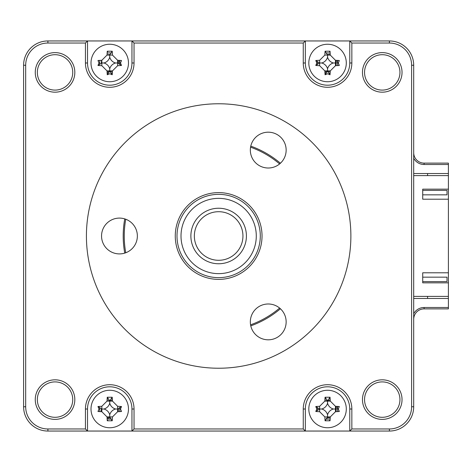 <?xml version="1.0" encoding="UTF-8"?>
<svg xmlns="http://www.w3.org/2000/svg" width="472" height="472" viewBox="0 0 472 472"><rect width="100%" height="100%" fill="white"/><g stroke="black" fill="none" stroke-linecap="round" stroke-linejoin="round"><path stroke-width="0.71" d="M117.988 60.298A8.679 8.679 0 0 1 118.407 63.449A8.679 8.679 0 0 0 117.988 60.298M112.43 71.242A8.679 8.679 0 0 1 110.194 71.656A8.679 8.679 0 0 0 112.43 71.242M111.067 400.433A8.679 8.679 0 0 1 112.43 400.757A8.679 8.679 0 0 0 111.067 400.433M118.407 408.551A8.679 8.679 0 0 1 117.988 411.702A8.679 8.679 0 0 0 118.407 408.551M110.194 417.673A8.679 8.679 0 0 1 109.74 417.685A8.679 8.679 0 0 0 110.194 417.673M328.878 400.433A8.679 8.679 0 0 1 330.247 400.757A8.679 8.679 0 0 0 328.878 400.433M335.804 406.315A8.679 8.679 0 0 1 335.804 411.702A8.679 8.679 0 0 0 335.804 406.315M330.247 417.26A8.679 8.679 0 0 1 327.096 417.673A8.679 8.679 0 0 0 330.247 417.26M328.878 54.416A8.679 8.679 0 0 1 330.247 54.74A8.679 8.679 0 0 0 328.878 54.416M335.804 60.298A8.679 8.679 0 0 1 335.804 65.685A8.679 8.679 0 0 0 335.804 60.298M330.247 71.242A8.679 8.679 0 0 1 328.011 71.656A8.679 8.679 0 0 0 330.247 71.242M424.104 308.883L424.104 307.496L448.4 307.496L448.4 308.883L424.104 308.883A10.413 10.413 0 0 0 413.696 319.296M424.104 307.496A11.8 11.8 0 0 0 413.696 313.738M327.096 71.656A8.679 8.679 0 0 1 324.86 71.242A8.679 8.679 0 0 0 327.096 71.656M413.696 152.704A10.413 10.413 0 0 0 424.104 163.117L448.4 163.117L448.4 164.504L424.104 164.504A11.8 11.8 0 0 1 413.696 158.262M109.74 417.685A8.679 8.679 0 0 1 107.05 417.26A8.679 8.679 0 0 0 109.74 417.685M101.492 411.702A8.679 8.679 0 0 1 101.167 410.333A8.679 8.679 0 0 0 101.492 411.702M109.286 71.656A8.679 8.679 0 0 1 107.05 71.242A8.679 8.679 0 0 0 109.286 71.656M448.4 307.496L448.4 298.469L413.696 298.469M448.4 298.469L448.4 296.387L413.696 296.387M413.696 175.613L448.4 175.613L448.4 164.504M427.579 173.531L427.579 175.613M427.579 296.387L427.579 298.469M413.696 173.531L448.4 173.531M124.75 218.89A95.438 95.438 0 0 0 124.75 253.11M250.779 325.869A95.438 95.438 0 0 0 280.409 308.765M350.879 236A132.231 132.231 0 0 0 218.648 103.769A132.231 132.231 0 0 0 86.417 236A132.231 132.231 0 0 0 218.648 368.231A132.231 132.231 0 0 0 350.879 236M362.466 399.601A19.783 19.783 0 0 0 382.249 419.384A19.783 19.783 0 0 0 402.032 399.601A19.783 19.783 0 0 0 382.249 379.818A19.783 19.783 0 0 0 362.466 399.601M364.549 399.601A17.7 17.7 0 0 0 382.249 417.301A17.7 17.7 0 0 0 399.949 399.601A17.7 17.7 0 0 0 382.249 381.901A17.7 17.7 0 0 0 364.549 399.601M37.341 72.399A17.7 17.7 0 0 0 55.041 90.099A17.7 17.7 0 0 0 72.741 72.399A17.7 17.7 0 0 0 55.041 54.699A17.7 17.7 0 0 0 37.341 72.399M35.258 72.399A19.783 19.783 0 0 0 55.041 92.182A19.783 19.783 0 0 0 74.824 72.399A19.783 19.783 0 0 0 55.041 52.616A19.783 19.783 0 0 0 35.258 72.399M37.341 399.601A17.7 17.7 0 0 0 55.041 417.301A17.7 17.7 0 0 0 72.741 399.601A17.7 17.7 0 0 0 55.041 381.901A17.7 17.7 0 0 0 37.341 399.601M35.258 399.601A19.783 19.783 0 0 0 55.041 419.384A19.783 19.783 0 0 0 74.824 399.601A19.783 19.783 0 0 0 55.041 379.818A19.783 19.783 0 0 0 35.258 399.601M364.549 72.399A17.7 17.7 0 0 0 382.249 90.099A17.7 17.7 0 0 0 399.949 72.399A17.7 17.7 0 0 0 382.249 54.699A17.7 17.7 0 0 0 364.549 72.399M362.466 72.399A19.783 19.783 0 0 0 382.249 92.182A19.783 19.783 0 0 0 402.032 72.399A19.783 19.783 0 0 0 382.249 52.616A19.783 19.783 0 0 0 362.466 72.399M338.855 61.118A11.452 11.452 0 0 0 338.725 60.469M330.076 51.82A11.452 11.452 0 0 0 329.426 51.69M325.68 51.69A11.452 11.452 0 0 0 325.308 51.761M316.323 60.74A11.452 11.452 0 0 0 316.258 61.118M316.258 64.865A11.452 11.452 0 0 0 316.323 65.242M338.725 65.514A11.452 11.452 0 0 0 338.855 64.865M349.764 40.952L305.343 40.952L303.26 43.035L303.26 62.988A24.296 24.296 0 0 0 327.556 87.285A24.296 24.296 0 0 0 351.846 62.988L351.846 43.035L349.764 40.952L389.4 40.952A24.296 24.296 0 0 1 413.696 65.248L413.696 406.752A24.296 24.296 0 0 1 389.4 431.048L131.953 431.048L131.953 409.012A22.213 22.213 0 0 0 109.74 386.798A22.213 22.213 0 0 0 87.526 409.012L87.526 431.048L131.953 431.048L134.036 428.965L134.036 409.012A24.296 24.296 0 0 0 109.74 384.715A24.296 24.296 0 0 0 85.444 409.012L85.444 428.965L87.526 431.048L47.896 431.048A24.296 24.296 0 0 1 23.6 406.752L23.6 65.248A24.296 24.296 0 0 1 47.896 40.952L305.343 40.952L305.343 62.988A22.213 22.213 0 0 0 327.556 85.202A22.213 22.213 0 0 0 349.764 62.988L349.764 40.952M121.038 61.118A11.452 11.452 0 0 0 120.915 60.469M111.988 51.761A11.452 11.452 0 0 0 111.616 51.69M107.864 51.69A11.452 11.452 0 0 0 107.215 51.82M98.565 60.469A11.452 11.452 0 0 0 98.441 61.118M98.441 64.865A11.452 11.452 0 0 0 98.512 65.242M120.968 65.242A11.452 11.452 0 0 0 121.038 64.865M85.444 428.965L47.896 428.965A22.213 22.213 0 0 1 25.683 406.752L25.683 65.248A22.213 22.213 0 0 1 47.896 43.035L85.444 43.035L87.526 40.952L87.526 62.988A22.213 22.213 0 0 0 109.74 85.202A22.213 22.213 0 0 0 131.953 62.988L131.953 40.952L134.036 43.035L303.26 43.035M121.038 407.135A11.452 11.452 0 0 0 120.968 406.758M98.512 406.758A11.452 11.452 0 0 0 98.441 407.135M98.441 410.882A11.452 11.452 0 0 0 98.565 411.531M107.215 420.18A11.452 11.452 0 0 0 107.864 420.31M111.616 420.31A11.452 11.452 0 0 0 111.988 420.239M120.915 411.531A11.452 11.452 0 0 0 121.038 410.882M338.855 407.135A11.452 11.452 0 0 0 338.725 406.486M316.323 406.758A11.452 11.452 0 0 0 316.258 407.135M316.258 410.882A11.452 11.452 0 0 0 316.323 411.259M325.308 420.239A11.452 11.452 0 0 0 325.68 420.31M329.426 420.31A11.452 11.452 0 0 0 330.076 420.18M338.725 411.531A11.452 11.452 0 0 0 338.855 410.882M351.846 43.035L389.4 43.035A22.213 22.213 0 0 1 411.613 65.248L411.613 406.752A22.213 22.213 0 0 1 389.4 428.965L351.846 428.965L349.764 431.048L349.764 409.012A22.213 22.213 0 0 0 327.556 386.798A22.213 22.213 0 0 0 305.343 409.012L305.343 431.048L303.26 428.965L134.036 428.965M351.846 428.965L351.846 409.012A24.296 24.296 0 0 0 327.556 384.715A24.296 24.296 0 0 0 303.26 409.012L303.26 428.965M85.444 43.035L85.444 62.988A24.296 24.296 0 0 0 109.74 87.285A24.296 24.296 0 0 0 134.036 62.988L134.036 43.035M280.409 163.235A95.438 95.438 0 0 0 250.779 146.131M279.619 163.931A94.4 94.4 0 0 0 250.573 147.164M125.747 219.232A94.4 94.4 0 0 0 125.747 252.768M250.573 324.836A94.4 94.4 0 0 0 279.619 308.068M91.002 62.988A18.738 18.738 0 0 0 109.74 81.733A18.738 18.738 0 0 0 128.478 62.988A18.738 18.738 0 0 0 109.74 44.25A18.738 18.738 0 0 0 91.002 62.988M120.502 62.988L121.51 65.472A47.418 13.068 180 0 1 117.652 65.696L112.448 70.906A47.418 13.068 90 0 1 112.224 74.765L109.74 73.75L107.256 74.765A47.418 13.068 -90 0 1 107.032 70.906L101.828 65.696A47.418 13.068 180 0 1 97.969 65.472L98.978 62.988L97.969 60.51A47.418 13.068 0 0 1 101.828 60.286L107.032 55.076A47.418 13.068 -90 0 1 107.256 51.218L112.224 51.218A47.418 13.068 90 0 1 112.448 55.076L117.652 60.286A47.418 13.068 0 0 1 121.51 60.51L120.502 62.988M112.224 74.765L109.74 71.183L107.256 74.765M103.911 62.988A8.183 8.183 0 0 1 109.74 68.823A8.183 8.183 0 0 1 115.569 62.988A8.183 8.183 0 0 1 109.74 57.159A8.183 8.183 0 0 1 103.911 62.988L101.828 62.988L101.828 60.286M109.74 57.159L109.74 55.076L107.032 55.076M112.448 55.076L109.74 55.076L112.224 51.218M115.569 62.988L117.652 62.988L117.652 60.286M117.652 65.696L117.652 62.988L121.51 65.472M109.74 68.823L109.74 70.906L112.448 70.906M109.74 70.906L107.032 70.906M97.969 65.472L101.828 62.988L101.828 65.696M327.556 427.75A18.738 18.738 0 0 0 346.295 409.012A18.738 18.738 0 0 0 327.556 390.267A18.738 18.738 0 0 0 308.812 409.012A18.738 18.738 0 0 0 327.556 427.75M338.312 409.012L339.327 411.49A47.418 13.068 180 0 1 335.468 411.714L330.264 416.923A47.418 13.068 90 0 1 330.034 420.782L325.072 420.782A47.418 13.068 -90 0 1 324.848 416.923L319.638 411.714A47.418 13.068 180 0 1 315.78 411.49L316.795 409.012L315.78 406.528A47.418 13.068 0 0 1 319.638 406.303L324.848 401.094A47.418 13.068 -90 0 1 325.072 397.235L330.034 397.235A47.418 13.068 90 0 1 330.264 401.094L335.468 406.303A47.418 13.068 0 0 1 339.327 406.528L338.312 409.012M330.034 397.235L327.556 400.817L325.072 397.235M333.385 409.012A8.183 8.183 0 0 1 327.556 403.176A8.183 8.183 0 0 1 321.721 409.012A8.183 8.183 0 0 1 327.556 414.841A8.183 8.183 0 0 1 333.385 409.012L335.468 409.012L335.468 411.714M327.556 414.841L327.556 416.923L330.264 416.923M327.556 403.176L327.556 401.094L330.264 401.094M335.468 409.012L335.468 406.303M321.721 409.012L319.638 409.012L319.638 406.303M327.556 401.094L324.848 401.094M324.848 416.923L327.556 416.923L325.072 420.782M315.78 411.49L319.638 409.012L319.638 411.714M319.361 409.012L315.78 406.528M109.74 427.75A18.738 18.738 0 0 0 128.478 409.012A18.738 18.738 0 0 0 109.74 390.267A18.738 18.738 0 0 0 91.002 409.012A18.738 18.738 0 0 0 109.74 427.75M120.502 409.012L121.51 411.49A47.418 13.068 180 0 1 117.652 411.714L112.448 416.923A47.418 13.068 90 0 1 112.224 420.782L107.256 420.782A47.418 13.068 -90 0 1 107.032 416.923L101.828 411.714A47.418 13.068 180 0 1 97.969 411.49L98.978 409.012L97.969 406.528A47.418 13.068 0 0 1 101.828 406.303L107.032 401.094A47.418 13.068 -90 0 1 107.256 397.235L112.224 397.235A47.418 13.068 90 0 1 112.448 401.094L117.652 406.303A47.418 13.068 0 0 1 121.51 406.528L120.502 409.012M112.224 420.782L109.74 416.923L107.032 416.923M121.51 406.528L117.652 409.012L117.652 411.714M109.74 403.176A8.183 8.183 0 0 1 103.911 409.012A8.183 8.183 0 0 1 109.74 414.841A8.183 8.183 0 0 1 115.569 409.012A8.183 8.183 0 0 1 109.74 403.176L109.74 401.094L112.448 401.094M115.569 409.012L117.652 409.012L117.652 406.303M109.74 414.841L109.74 416.923L112.448 416.923M103.911 409.012L101.828 409.012L101.828 411.714M109.74 401.094L107.032 401.094M101.828 406.303L101.828 409.012L97.969 406.528M112.224 397.235L109.74 400.817L107.256 397.235M308.812 62.988A18.738 18.738 0 0 0 327.556 81.733A18.738 18.738 0 0 0 346.295 62.988A18.738 18.738 0 0 0 327.556 44.25A18.738 18.738 0 0 0 308.812 62.988M338.312 62.988L339.327 65.472A47.418 13.068 180 0 1 335.468 65.696L330.264 70.906A47.418 13.068 90 0 1 330.034 74.765L327.556 73.75L325.072 74.765A47.418 13.068 -90 0 1 324.848 70.906L319.638 65.696A47.418 13.068 180 0 1 315.78 65.472L316.795 62.988L315.78 60.51A47.418 13.068 0 0 1 319.638 60.286L324.848 55.076A47.418 13.068 -90 0 1 325.072 51.218L330.034 51.218A47.418 13.068 90 0 1 330.264 55.076L335.468 60.286A47.418 13.068 0 0 1 339.327 60.51L338.312 62.988M330.034 74.765L327.556 71.183L325.072 74.765M325.072 51.218L327.556 55.076L330.264 55.076M321.721 62.988A8.183 8.183 0 0 1 327.556 68.823A8.183 8.183 0 0 1 333.385 62.988A8.183 8.183 0 0 1 327.556 57.159A8.183 8.183 0 0 1 321.721 62.988L319.361 62.988L315.78 60.51M327.556 57.159L327.556 55.076L324.848 55.076M333.385 62.988L335.468 62.988L335.468 60.286M335.468 62.988L335.468 65.696M327.556 68.823L327.556 70.906L330.264 70.906M327.556 70.906L324.848 70.906M319.361 62.988L315.78 65.472M326.264 401.094A8.018 8.018 0 0 1 328.842 401.094M335.468 407.719A8.018 8.018 0 0 1 335.468 410.298M328.842 416.923A8.018 8.018 0 0 1 327.556 417.024M327.556 54.976A8.018 8.018 0 0 1 328.842 55.076M335.468 61.702A8.018 8.018 0 0 1 335.468 64.281M328.842 70.906A8.018 8.018 0 0 1 326.264 70.906M108.454 401.094A8.018 8.018 0 0 1 111.026 401.094M117.758 409.012A8.018 8.018 0 0 1 117.652 410.298M109.74 417.024A8.018 8.018 0 0 1 108.454 416.923M101.828 410.298A8.018 8.018 0 0 1 101.722 409.012M117.652 61.702A8.018 8.018 0 0 1 117.758 62.988M111.026 70.906A8.018 8.018 0 0 1 108.454 70.906M101.722 62.988A8.018 8.018 0 0 1 101.828 61.702M108.454 55.076A8.018 8.018 0 0 1 109.74 54.976M422.717 277.158L447.013 277.158L447.013 281.601L422.717 281.601M101.209 408.675L101.338 411.69M107.109 418.416L110.601 419.071M119.805 409.867L119.528 407.631M112.424 400.61L110.106 400.445M109.41 400.48L107.044 400.911M319.025 408.675L318.989 409.371M326.176 418.8L328.412 419.071M337.616 409.867L336.961 406.38M330.241 400.61L327.916 400.445M327.226 400.48L324.854 400.911M101.639 60.292L101.173 63.354M107.109 72.399L108.359 72.782M119.805 63.85L119.145 60.363M110.106 54.427L107.044 54.894M319.025 62.658L318.989 63.354M324.925 72.399L326.176 72.782M337.616 63.85L336.961 60.363M330.241 54.593L327.226 54.463M108.224 399.023A10.101 10.101 0 0 0 107.126 399.253M99.757 407.489A10.101 10.101 0 0 0 99.981 411.619M107.126 418.764A10.101 10.101 0 0 0 111.256 418.994M119.499 411.619A10.101 10.101 0 0 0 119.723 407.489M112.354 399.253A10.101 10.101 0 0 0 111.256 399.023M326.034 399.023A10.101 10.101 0 0 0 324.942 399.253M317.567 407.489A10.101 10.101 0 0 0 317.567 410.528M326.034 418.994A10.101 10.101 0 0 0 330.164 418.764M337.309 411.619A10.101 10.101 0 0 0 337.309 406.398M330.164 399.253A10.101 10.101 0 0 0 329.072 399.023M111.256 53.006A10.101 10.101 0 0 0 107.126 53.236M99.981 60.381A10.101 10.101 0 0 0 99.757 64.511M107.126 72.747A10.101 10.101 0 0 0 108.224 72.977M111.256 72.977A10.101 10.101 0 0 0 112.354 72.747M119.723 64.511A10.101 10.101 0 0 0 119.499 60.381M330.164 53.236A10.101 10.101 0 0 0 326.034 53.006M317.567 61.472A10.101 10.101 0 0 0 317.567 64.511M324.942 72.747A10.101 10.101 0 0 0 326.034 72.977M329.072 72.977A10.101 10.101 0 0 0 330.164 72.747M337.309 65.602A10.101 10.101 0 0 0 337.309 60.381M448.4 175.613L448.4 189.148L422.717 189.148L422.717 199.213L448.4 199.213L448.4 272.786L422.717 272.786L422.717 282.852L448.4 282.852L448.4 296.387M448.4 282.852L448.4 272.786M448.4 199.213L448.4 189.148M422.717 190.399L447.013 190.399L447.013 194.842L422.717 194.842M256.048 240.207A37.642 37.642 0 0 0 222.855 198.594A37.642 37.642 0 0 0 181.242 231.793A37.642 37.642 0 0 0 214.441 273.406A37.642 37.642 0 0 0 256.048 240.207M177.26 231.345A41.648 41.648 0 0 1 223.303 194.612A41.648 41.648 0 0 1 260.031 240.655A41.648 41.648 0 0 1 213.993 277.388A41.648 41.648 0 0 1 177.26 231.345M191.054 232.897A27.765 27.765 0 0 1 221.751 208.412A27.765 27.765 0 0 1 246.237 239.103A27.765 27.765 0 0 1 215.545 263.588A27.765 27.765 0 0 1 191.054 232.897M242.791 238.714A24.296 24.296 0 0 0 221.362 211.857A24.296 24.296 0 0 0 194.505 233.286A24.296 24.296 0 0 0 215.934 260.143A24.296 24.296 0 0 0 242.791 238.714M268.243 303.992A17.907 17.907 0 0 1 286.15 321.898A17.907 17.907 0 0 1 268.243 339.81A17.907 17.907 0 0 1 250.331 321.898A17.907 17.907 0 0 1 268.243 303.992M218.648 192.617A43.383 43.383 0 0 1 262.031 236A43.383 43.383 0 0 1 218.648 279.383A43.383 43.383 0 0 1 175.265 236A43.383 43.383 0 0 1 218.648 192.617M268.243 132.19A17.907 17.907 0 0 1 286.15 150.102A17.907 17.907 0 0 1 268.243 168.008A17.907 17.907 0 0 1 250.331 150.102A17.907 17.907 0 0 1 268.243 132.19M119.457 218.093A17.907 17.907 0 0 1 137.364 236A17.907 17.907 0 0 1 119.457 253.906A17.907 17.907 0 0 1 101.551 236A17.907 17.907 0 0 1 119.457 218.093M218.648 103.769A132.231 132.231 0 0 0 86.417 236A132.231 132.231 0 0 0 218.648 368.231A132.231 132.231 0 0 0 350.879 236A132.231 132.231 0 0 0 218.648 103.769M424.104 163.117L424.104 164.504M351.846 62.988L349.764 62.988M303.26 62.988L305.343 62.988M389.4 40.952L389.4 43.035M413.696 65.248L411.613 65.248M413.696 406.752L411.613 406.752M389.4 431.048L389.4 428.965M351.846 409.012L349.764 409.012M303.26 409.012L305.343 409.012M134.036 409.012L131.953 409.012M85.444 409.012L87.526 409.012M47.896 428.965L47.896 431.048M25.683 406.752L23.6 406.752M25.683 65.248L23.6 65.248M47.896 43.035L47.896 40.952M85.444 62.988L87.526 62.988M134.036 62.988L131.953 62.988M319.638 65.696L319.638 60.286"/></g></svg>
